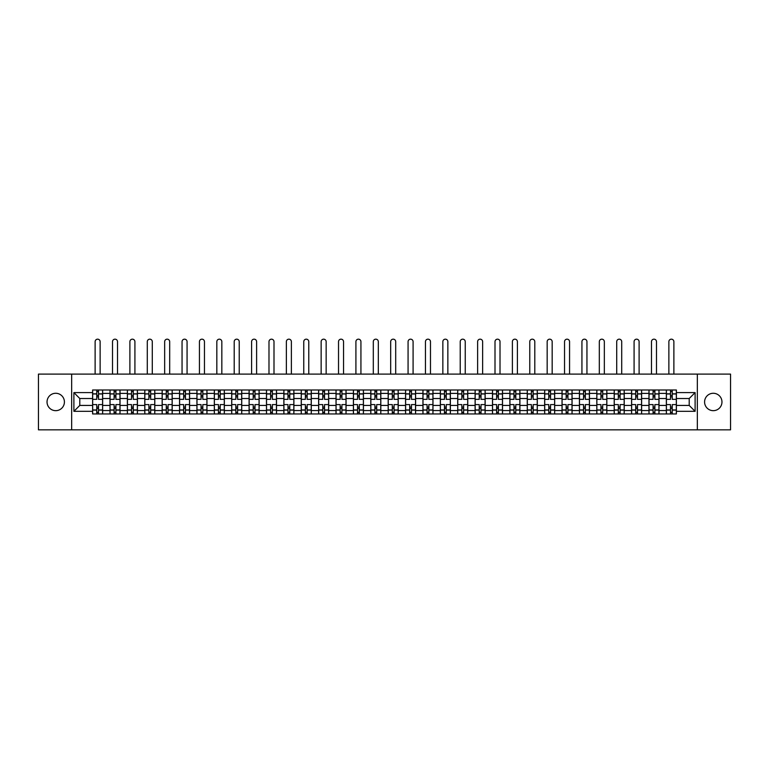 <?xml version="1.0" encoding="UTF-8"?>
<svg xmlns="http://www.w3.org/2000/svg" width="769" height="769" viewBox="0 0 769 769"><rect width="100%" height="100%" fill="white"/><g stroke="black" fill="none" stroke-linecap="round" stroke-linejoin="round"><path stroke-width="1.15" d="M713.276 393.276A8.69 8.69 0 0 0 704.587 401.966A8.69 8.69 0 0 0 713.276 410.665A8.69 8.69 0 0 0 721.966 401.966A8.69 8.69 0 0 0 713.276 393.276M55.724 393.276A8.69 8.69 0 0 0 47.034 401.966A8.69 8.69 0 0 0 55.724 410.665A8.69 8.69 0 0 0 64.413 401.966A8.69 8.69 0 0 0 55.724 393.276M697.339 429.833L730.55 429.833L730.55 374.109L38.45 374.109L38.45 429.833L697.339 429.833L697.339 374.109M109.996 413.953L109.996 393.392L102.642 393.392L102.642 413.953M102.642 393.392L102.642 389.989M109.996 393.392L109.996 389.989M120.031 389.989L120.031 413.953M127.385 413.953L127.385 389.989M137.42 389.989L137.42 413.953M144.774 413.953L144.774 389.989M154.8 389.989L154.8 413.953M162.163 413.953L162.163 389.989M172.189 389.989L172.189 413.953M179.542 413.953L179.542 389.989M189.578 389.989L189.578 413.953M196.931 413.953L196.931 389.989M206.957 389.989L206.957 413.953M214.32 413.953L214.32 389.989M224.346 389.989L224.346 413.953M231.7 413.953L231.7 389.989M241.735 389.989L241.735 413.953M249.089 413.953L249.089 389.989M259.124 389.989L259.124 413.953M266.478 413.953L266.478 389.989M276.504 389.989L276.504 413.953M283.857 413.953L283.857 389.989M293.893 389.989L293.893 413.953M301.246 413.953L301.246 389.989M311.282 389.989L311.282 413.953M318.635 413.953L318.635 389.989M328.661 389.989L328.661 413.953M336.024 413.953L336.024 389.989M346.05 389.989L346.05 413.953M353.404 413.953L353.404 389.989M363.439 389.989L363.439 413.953M370.793 413.953L370.793 389.989M380.818 389.989L380.818 413.953M388.182 413.953L388.182 389.989M398.207 389.989L398.207 413.953M405.561 413.953L405.561 389.989M415.596 389.989L415.596 413.953M422.95 413.953L422.95 389.989M432.976 389.989L432.976 413.953M440.339 413.953L440.339 389.989M450.365 389.989L450.365 413.953M457.718 413.953L457.718 389.989M467.754 389.989L467.754 413.953M475.107 413.953L475.107 389.989M485.143 389.989L485.143 413.953M492.496 413.953L492.496 389.989M502.522 389.989L502.522 413.953M509.876 413.953L509.876 389.989M519.911 389.989L519.911 413.953M527.265 413.953L527.265 389.989M537.3 389.989L537.3 413.953M544.654 413.953L544.654 389.989M554.68 389.989L554.68 413.953M562.043 413.953L562.043 389.989M572.069 389.989L572.069 413.953M579.422 413.953L579.422 389.989M589.458 389.989L589.458 413.953M596.811 413.953L596.811 389.989M606.837 389.989L606.837 413.953M614.2 413.953L614.2 389.989M624.226 389.989L624.226 413.953M631.58 413.953L631.58 389.989M641.615 389.989L641.615 413.953M648.969 413.953L648.969 389.989M659.004 389.989L659.004 413.953M666.358 413.953L666.358 389.989M666.358 405.426L659.004 405.426M648.969 405.426L641.615 405.426M631.58 405.426L624.226 405.426M614.2 405.426L606.837 405.426M596.811 405.426L589.458 405.426M579.422 405.426L572.069 405.426M562.043 405.426L554.68 405.426M544.654 405.426L537.3 405.426M527.265 405.426L519.911 405.426M509.876 405.426L502.522 405.426M492.496 405.426L485.143 405.426M475.107 405.426L467.754 405.426M457.718 405.426L450.365 405.426M440.339 405.426L432.976 405.426M422.95 405.426L415.596 405.426M405.561 405.426L398.207 405.426M388.182 405.426L380.818 405.426M370.793 405.426L363.439 405.426M353.404 405.426L346.05 405.426M336.024 405.426L328.661 405.426M318.635 405.426L311.282 405.426M301.246 405.426L293.893 405.426M283.857 405.426L276.504 405.426M266.478 405.426L259.124 405.426M249.089 405.426L241.735 405.426M231.7 405.426L224.346 405.426M214.32 405.426L206.957 405.426M196.931 405.426L189.578 405.426M179.542 405.426L172.189 405.426M162.163 405.426L154.8 405.426M144.774 405.426L137.42 405.426M127.385 405.426L120.031 405.426M109.996 405.426L102.642 405.426M666.358 398.515L659.004 398.515M648.969 398.515L641.615 398.515M631.58 398.515L624.226 398.515M614.2 398.515L606.837 398.515M596.811 398.515L589.458 398.515M579.422 398.515L572.069 398.515M562.043 398.515L554.68 398.515M544.654 398.515L537.3 398.515M527.265 398.515L519.911 398.515M509.876 398.515L502.522 398.515M492.496 398.515L485.143 398.515M475.107 398.515L467.754 398.515M457.718 398.515L450.365 398.515M440.339 398.515L432.976 398.515M422.95 398.515L415.596 398.515M405.561 398.515L398.207 398.515M388.182 398.515L380.818 398.515M370.793 398.515L363.439 398.515M353.404 398.515L346.05 398.515M336.024 398.515L328.661 398.515M318.635 398.515L311.282 398.515M301.246 398.515L293.893 398.515M283.857 398.515L276.504 398.515M266.478 398.515L259.124 398.515M249.089 398.515L241.735 398.515M231.7 398.515L224.346 398.515M214.32 398.515L206.957 398.515M196.931 398.515L189.578 398.515M179.542 398.515L172.189 398.515M162.163 398.515L154.8 398.515M144.774 398.515L137.42 398.515M127.385 398.515L120.031 398.515M109.996 398.515L102.642 398.515M79.793 405.426L92.616 405.426L92.616 398.515L79.793 398.515L79.793 405.426L73.891 411.328L73.891 392.603L92.616 392.603L92.616 398.515M676.384 398.515L676.384 405.426L689.207 405.426L689.207 398.515L676.384 398.515L676.384 389.989L92.616 389.989L92.616 392.603M676.384 392.603L695.109 392.603L695.109 411.328L676.384 411.328L676.384 405.426M92.616 405.426L92.616 413.953L676.384 413.953L676.384 411.328M92.616 411.328L73.891 411.328M71.661 429.833L71.661 374.109M98.519 412.28L96.74 412.28M96.74 391.661L98.519 391.661M115.908 412.28L114.12 412.28M114.12 391.661L115.908 391.661M133.297 412.28L131.509 412.28M131.509 391.661L133.297 391.661M150.676 412.28L148.898 412.28M148.898 391.661L150.676 391.661M168.065 412.28L166.287 412.28M166.287 391.661L168.065 391.661M185.454 412.28L183.666 412.28M183.666 391.661L185.454 391.661M202.833 412.28L201.055 412.28M201.055 391.661L202.833 391.661M220.222 412.28L218.444 412.28M218.444 391.661L220.222 391.661M237.611 412.28L235.823 412.28M235.823 391.661L237.611 391.661M255 412.28L253.212 412.28M253.212 391.661L255 391.661M272.38 412.28L270.601 412.28M270.601 391.661L272.38 391.661M289.769 412.28L287.981 412.28M287.981 391.661L289.769 391.661M307.158 412.28L305.37 412.28M305.37 391.661L307.158 391.661M324.537 412.28L322.759 412.28M322.759 391.661L324.537 391.661M341.926 412.28L340.148 412.28M340.148 391.661L341.926 391.661M359.315 412.28L357.527 412.28M357.527 391.661L359.315 391.661M376.695 412.28L374.916 412.28M374.916 391.661L376.695 391.661M394.084 412.28L392.305 412.28M392.305 391.661L394.084 391.661M411.473 412.28L409.685 412.28M409.685 391.661L411.473 391.661M428.852 412.28L427.074 412.28M427.074 391.661L428.852 391.661M446.241 412.28L444.463 412.28M444.463 391.661L446.241 391.661M463.63 412.28L461.842 412.28M461.842 391.661L463.63 391.661M481.019 412.28L479.231 412.28M479.231 391.661L481.019 391.661M498.399 412.28L496.62 412.28M496.62 391.661L498.399 391.661M515.788 412.28L514 412.28M514 391.661L515.788 391.661M533.177 412.28L531.389 412.28M531.389 391.661L533.177 391.661M550.556 412.28L548.778 412.28M548.778 391.661L550.556 391.661M567.945 412.28L566.167 412.28M566.167 391.661L567.945 391.661M585.334 412.28L583.546 412.28M583.546 391.661L585.334 391.661M602.713 412.28L600.935 412.28M600.935 391.661L602.713 391.661M620.102 412.28L618.324 412.28M618.324 391.661L620.102 391.661M637.491 412.28L635.703 412.28M635.703 391.661L637.491 391.661M654.88 412.28L653.092 412.28M653.092 391.661L654.88 391.661M672.26 412.28L670.481 412.28M670.481 391.661L672.26 391.661M73.891 392.603L79.793 398.515M689.207 405.426L695.109 411.328M689.207 398.515L695.109 392.603M102.585 413.953L102.585 399.351L98.519 399.351L98.519 389.989M96.74 389.989L96.74 399.351L92.674 399.351L92.674 389.989M100.133 374.109L100.133 341.676A2.509 2.509 0 0 0 97.634 339.167A2.509 2.509 0 0 0 95.125 341.676L95.125 374.109M102.585 399.351L102.585 389.989M92.674 413.953L92.674 404.59L96.74 404.59L96.74 413.953M98.519 413.953L98.519 404.59L102.585 404.59M96.74 396.9L98.519 396.9M92.674 404.59L92.674 399.351M98.519 407.041L96.74 407.041M98.519 412.501L96.74 412.501M96.74 408.493L98.519 408.493M98.519 395.449L96.74 395.449M96.74 391.44L98.519 391.44M119.974 413.953L119.974 399.351L115.908 399.351L115.908 389.989M114.12 389.989L114.12 399.351L110.054 399.351L110.054 389.989M117.522 374.109L117.522 341.676A2.509 2.509 0 0 0 115.014 339.167A2.509 2.509 0 0 0 112.505 341.676L112.505 374.109M119.974 399.351L119.974 389.989M110.054 413.953L110.054 404.59L114.12 404.59L114.12 413.953M115.908 413.953L115.908 404.59L119.974 404.59M114.12 396.9L115.908 396.9M110.054 404.59L110.054 399.351M115.908 407.041L114.12 407.041M115.908 412.501L114.12 412.501M114.12 408.493L115.908 408.493M115.908 395.449L114.12 395.449M114.12 391.44L115.908 391.44M137.363 413.953L137.363 399.351L133.297 399.351L133.297 389.989M131.509 389.989L131.509 399.351L127.443 399.351L127.443 389.989M134.911 374.109L134.911 341.676A2.509 2.509 0 0 0 132.403 339.167A2.509 2.509 0 0 0 129.894 341.676L129.894 374.109M137.363 399.351L137.363 389.989M127.443 413.953L127.443 404.59L131.509 404.59L131.509 413.953M133.297 413.953L133.297 404.59L137.363 404.59M131.509 396.9L133.297 396.9M127.443 404.59L127.443 399.351M133.297 407.041L131.509 407.041M133.297 412.501L131.509 412.501M131.509 408.493L133.297 408.493M133.297 395.449L131.509 395.449M131.509 391.44L133.297 391.44M154.752 413.953L154.752 399.351L150.676 399.351L150.676 389.989M148.898 389.989L148.898 399.351L144.832 399.351L144.832 389.989M152.291 374.109L152.291 341.676A2.509 2.509 0 0 0 149.792 339.167A2.509 2.509 0 0 0 147.283 341.676L147.283 374.109M154.752 399.351L154.752 389.989M144.832 413.953L144.832 404.59L148.898 404.59L148.898 413.953M150.676 413.953L150.676 404.59L154.752 404.59M148.898 396.9L150.676 396.9M144.832 404.59L144.832 399.351M150.676 407.041L148.898 407.041M150.676 412.501L148.898 412.501M148.898 408.493L150.676 408.493M150.676 395.449L148.898 395.449M148.898 391.44L150.676 391.44M172.131 413.953L172.131 399.351L168.065 399.351L168.065 389.989M166.287 389.989L166.287 399.351L162.211 399.351L162.211 389.989M169.68 374.109L169.68 341.676A2.509 2.509 0 0 0 167.171 339.167A2.509 2.509 0 0 0 164.662 341.676L164.662 374.109M172.131 399.351L172.131 389.989M162.211 413.953L162.211 404.59L166.287 404.59L166.287 413.953M168.065 413.953L168.065 404.59L172.131 404.59M166.287 396.9L168.065 396.9M162.211 404.59L162.211 399.351M168.065 407.041L166.287 407.041M168.065 412.501L166.287 412.501M166.287 408.493L168.065 408.493M168.065 395.449L166.287 395.449M166.287 391.44L168.065 391.44M189.52 413.953L189.52 399.351L185.454 399.351L185.454 389.989M183.666 389.989L183.666 399.351L179.6 399.351L179.6 389.989M187.069 374.109L187.069 341.676A2.509 2.509 0 0 0 184.56 339.167A2.509 2.509 0 0 0 182.051 341.676L182.051 374.109M189.52 399.351L189.52 389.989M179.6 413.953L179.6 404.59L183.666 404.59L183.666 413.953M185.454 413.953L185.454 404.59L189.52 404.59M183.666 396.9L185.454 396.9M179.6 404.59L179.6 399.351M185.454 407.041L183.666 407.041M185.454 412.501L183.666 412.501M183.666 408.493L185.454 408.493M185.454 395.449L183.666 395.449M183.666 391.44L185.454 391.44M206.909 413.953L206.909 399.351L202.833 399.351L202.833 389.989M201.055 389.989L201.055 399.351L196.989 399.351L196.989 389.989M204.458 374.109L204.458 341.676A2.509 2.509 0 0 0 201.949 339.167A2.509 2.509 0 0 0 199.44 341.676L199.44 374.109M206.909 399.351L206.909 389.989M196.989 413.953L196.989 404.59L201.055 404.59L201.055 413.953M202.833 413.953L202.833 404.59L206.909 404.59M201.055 396.9L202.833 396.9M196.989 404.59L196.989 399.351M202.833 407.041L201.055 407.041M202.833 412.501L201.055 412.501M201.055 408.493L202.833 408.493M202.833 395.449L201.055 395.449M201.055 391.44L202.833 391.44M224.288 413.953L224.288 399.351L220.222 399.351L220.222 389.989M218.444 389.989L218.444 399.351L214.368 399.351L214.368 389.989M221.837 374.109L221.837 341.676A2.509 2.509 0 0 0 219.328 339.167A2.509 2.509 0 0 0 216.829 341.676L216.829 374.109M224.288 399.351L224.288 389.989M214.368 413.953L214.368 404.59L218.444 404.59L218.444 413.953M220.222 413.953L220.222 404.59L224.288 404.59M218.444 396.9L220.222 396.9M214.368 404.59L214.368 399.351M220.222 407.041L218.444 407.041M220.222 412.501L218.444 412.501M218.444 408.493L220.222 408.493M220.222 395.449L218.444 395.449M218.444 391.44L220.222 391.44M241.677 413.953L241.677 399.351L237.611 399.351L237.611 389.989M235.823 389.989L235.823 399.351L231.757 399.351L231.757 389.989M239.226 374.109L239.226 341.676A2.509 2.509 0 0 0 236.717 339.167A2.509 2.509 0 0 0 234.209 341.676L234.209 374.109M241.677 399.351L241.677 389.989M231.757 413.953L231.757 404.59L235.823 404.59L235.823 413.953M237.611 413.953L237.611 404.59L241.677 404.59M235.823 396.9L237.611 396.9M231.757 404.59L231.757 399.351M237.611 407.041L235.823 407.041M237.611 412.501L235.823 412.501M235.823 408.493L237.611 408.493M237.611 395.449L235.823 395.449M235.823 391.44L237.611 391.44M259.066 413.953L259.066 399.351L255 399.351L255 389.989M253.212 389.989L253.212 399.351L249.146 399.351L249.146 389.989M256.615 374.109L256.615 341.676A2.509 2.509 0 0 0 254.106 339.167A2.509 2.509 0 0 0 251.598 341.676L251.598 374.109M259.066 399.351L259.066 389.989M249.146 413.953L249.146 404.59L253.212 404.59L253.212 413.953M255 413.953L255 404.59L259.066 404.59M253.212 396.9L255 396.9M249.146 404.59L249.146 399.351M255 407.041L253.212 407.041M255 412.501L253.212 412.501M253.212 408.493L255 408.493M255 395.449L253.212 395.449M253.212 391.44L255 391.44M276.446 413.953L276.446 399.351L272.38 399.351L272.38 389.989M270.601 389.989L270.601 399.351L266.535 399.351L266.535 389.989M273.995 374.109L273.995 341.676A2.509 2.509 0 0 0 271.486 339.167A2.509 2.509 0 0 0 268.987 341.676L268.987 374.109M276.446 399.351L276.446 389.989M266.535 413.953L266.535 404.59L270.601 404.59L270.601 413.953M272.38 413.953L272.38 404.59L276.446 404.59M270.601 396.9L272.38 396.9M266.535 404.59L266.535 399.351M272.38 407.041L270.601 407.041M272.38 412.501L270.601 412.501M270.601 408.493L272.38 408.493M272.38 395.449L270.601 395.449M270.601 391.44L272.38 391.44M293.835 413.953L293.835 399.351L289.769 399.351L289.769 389.989M287.981 389.989L287.981 399.351L283.915 399.351L283.915 389.989M291.384 374.109L291.384 341.676A2.509 2.509 0 0 0 288.875 339.167A2.509 2.509 0 0 0 286.366 341.676L286.366 374.109M293.835 399.351L293.835 389.989M283.915 413.953L283.915 404.59L287.981 404.59L287.981 413.953M289.769 413.953L289.769 404.59L293.835 404.59M287.981 396.9L289.769 396.9M283.915 404.59L283.915 399.351M289.769 407.041L287.981 407.041M289.769 412.501L287.981 412.501M287.981 408.493L289.769 408.493M289.769 395.449L287.981 395.449M287.981 391.44L289.769 391.44M311.224 413.953L311.224 399.351L307.158 399.351L307.158 389.989M305.37 389.989L305.37 399.351L301.304 399.351L301.304 389.989M308.773 374.109L308.773 341.676A2.509 2.509 0 0 0 306.264 339.167A2.509 2.509 0 0 0 303.755 341.676L303.755 374.109M311.224 399.351L311.224 389.989M301.304 413.953L301.304 404.59L305.37 404.59L305.37 413.953M307.158 413.953L307.158 404.59L311.224 404.59M305.37 396.9L307.158 396.9M301.304 404.59L301.304 399.351M307.158 407.041L305.37 407.041M307.158 412.501L305.37 412.501M305.37 408.493L307.158 408.493M307.158 395.449L305.37 395.449M305.37 391.44L307.158 391.44M328.613 413.953L328.613 399.351L324.537 399.351L324.537 389.989M322.759 389.989L322.759 399.351L318.693 399.351L318.693 389.989M326.152 374.109L326.152 341.676A2.509 2.509 0 0 0 323.653 339.167A2.509 2.509 0 0 0 321.144 341.676L321.144 374.109M328.613 399.351L328.613 389.989M318.693 413.953L318.693 404.59L322.759 404.59L322.759 413.953M324.537 413.953L324.537 404.59L328.613 404.59M322.759 396.9L324.537 396.9M318.693 404.59L318.693 399.351M324.537 407.041L322.759 407.041M324.537 412.501L322.759 412.501M322.759 408.493L324.537 408.493M324.537 395.449L322.759 395.449M322.759 391.44L324.537 391.44M345.992 413.953L345.992 399.351L341.926 399.351L341.926 389.989M340.148 389.989L340.148 399.351L336.072 399.351L336.072 389.989M343.541 374.109L343.541 341.676A2.509 2.509 0 0 0 341.032 339.167A2.509 2.509 0 0 0 338.523 341.676L338.523 374.109M345.992 399.351L345.992 389.989M336.072 413.953L336.072 404.59L340.148 404.59L340.148 413.953M341.926 413.953L341.926 404.59L345.992 404.59M340.148 396.9L341.926 396.9M336.072 404.59L336.072 399.351M341.926 407.041L340.148 407.041M341.926 412.501L340.148 412.501M340.148 408.493L341.926 408.493M341.926 395.449L340.148 395.449M340.148 391.44L341.926 391.44M363.381 413.953L363.381 399.351L359.315 399.351L359.315 389.989M357.527 389.989L357.527 399.351L353.461 399.351L353.461 389.989M360.93 374.109L360.93 341.676A2.509 2.509 0 0 0 358.421 339.167A2.509 2.509 0 0 0 355.912 341.676L355.912 374.109M363.381 399.351L363.381 389.989M353.461 413.953L353.461 404.59L357.527 404.59L357.527 413.953M359.315 413.953L359.315 404.59L363.381 404.59M357.527 396.9L359.315 396.9M353.461 404.59L353.461 399.351M359.315 407.041L357.527 407.041M359.315 412.501L357.527 412.501M357.527 408.493L359.315 408.493M359.315 395.449L357.527 395.449M357.527 391.44L359.315 391.44M380.77 413.953L380.77 399.351L376.695 399.351L376.695 389.989M374.916 389.989L374.916 399.351L370.85 399.351L370.85 389.989M378.319 374.109L378.319 341.676A2.509 2.509 0 0 0 375.81 339.167A2.509 2.509 0 0 0 373.301 341.676L373.301 374.109M380.77 399.351L380.77 389.989M370.85 413.953L370.85 404.59L374.916 404.59L374.916 413.953M376.695 413.953L376.695 404.59L380.77 404.59M374.916 396.9L376.695 396.9M370.85 404.59L370.85 399.351M376.695 407.041L374.916 407.041M376.695 412.501L374.916 412.501M374.916 408.493L376.695 408.493M376.695 395.449L374.916 395.449M374.916 391.44L376.695 391.44M398.15 413.953L398.15 399.351L394.084 399.351L394.084 389.989M392.305 389.989L392.305 399.351L388.23 399.351L388.23 389.989M395.699 374.109L395.699 341.676A2.509 2.509 0 0 0 393.19 339.167A2.509 2.509 0 0 0 390.681 341.676L390.681 374.109M398.15 399.351L398.15 389.989M388.23 413.953L388.23 404.59L392.305 404.59L392.305 413.953M394.084 413.953L394.084 404.59L398.15 404.59M392.305 396.9L394.084 396.9M388.23 404.59L388.23 399.351M394.084 407.041L392.305 407.041M394.084 412.501L392.305 412.501M392.305 408.493L394.084 408.493M394.084 395.449L392.305 395.449M392.305 391.44L394.084 391.44M415.539 413.953L415.539 399.351L411.473 399.351L411.473 389.989M409.685 389.989L409.685 399.351L405.619 399.351L405.619 389.989M413.088 374.109L413.088 341.676A2.509 2.509 0 0 0 410.579 339.167A2.509 2.509 0 0 0 408.07 341.676L408.07 374.109M415.539 399.351L415.539 389.989M405.619 413.953L405.619 404.59L409.685 404.59L409.685 413.953M411.473 413.953L411.473 404.59L415.539 404.59M409.685 396.9L411.473 396.9M405.619 404.59L405.619 399.351M411.473 407.041L409.685 407.041M411.473 412.501L409.685 412.501M409.685 408.493L411.473 408.493M411.473 395.449L409.685 395.449M409.685 391.44L411.473 391.44M432.928 413.953L432.928 399.351L428.852 399.351L428.852 389.989M427.074 389.989L427.074 399.351L423.008 399.351L423.008 389.989M430.477 374.109L430.477 341.676A2.509 2.509 0 0 0 427.968 339.167A2.509 2.509 0 0 0 425.459 341.676L425.459 374.109M432.928 399.351L432.928 389.989M423.008 413.953L423.008 404.59L427.074 404.59L427.074 413.953M428.852 413.953L428.852 404.59L432.928 404.59M427.074 396.9L428.852 396.9M423.008 404.59L423.008 399.351M428.852 407.041L427.074 407.041M428.852 412.501L427.074 412.501M427.074 408.493L428.852 408.493M428.852 395.449L427.074 395.449M427.074 391.44L428.852 391.44M450.307 413.953L450.307 399.351L446.241 399.351L446.241 389.989M444.463 389.989L444.463 399.351L440.387 399.351L440.387 389.989M447.856 374.109L447.856 341.676A2.509 2.509 0 0 0 445.347 339.167A2.509 2.509 0 0 0 442.848 341.676L442.848 374.109M450.307 399.351L450.307 389.989M440.387 413.953L440.387 404.59L444.463 404.59L444.463 413.953M446.241 413.953L446.241 404.59L450.307 404.59M444.463 396.9L446.241 396.9M440.387 404.59L440.387 399.351M446.241 407.041L444.463 407.041M446.241 412.501L444.463 412.501M444.463 408.493L446.241 408.493M446.241 395.449L444.463 395.449M444.463 391.44L446.241 391.44M467.696 413.953L467.696 399.351L463.63 399.351L463.63 389.989M461.842 389.989L461.842 399.351L457.776 399.351L457.776 389.989M465.245 374.109L465.245 341.676A2.509 2.509 0 0 0 462.736 339.167A2.509 2.509 0 0 0 460.227 341.676L460.227 374.109M467.696 399.351L467.696 389.989M457.776 413.953L457.776 404.59L461.842 404.59L461.842 413.953M463.63 413.953L463.63 404.59L467.696 404.59M461.842 396.9L463.63 396.9M457.776 404.59L457.776 399.351M463.63 407.041L461.842 407.041M463.63 412.501L461.842 412.501M461.842 408.493L463.63 408.493M463.63 395.449L461.842 395.449M461.842 391.44L463.63 391.44M485.085 413.953L485.085 399.351L481.019 399.351L481.019 389.989M479.231 389.989L479.231 399.351L475.165 399.351L475.165 389.989M482.634 374.109L482.634 341.676A2.509 2.509 0 0 0 480.125 339.167A2.509 2.509 0 0 0 477.616 341.676L477.616 374.109M485.085 399.351L485.085 389.989M475.165 413.953L475.165 404.59L479.231 404.59L479.231 413.953M481.019 413.953L481.019 404.59L485.085 404.59M479.231 396.9L481.019 396.9M475.165 404.59L475.165 399.351M481.019 407.041L479.231 407.041M481.019 412.501L479.231 412.501M479.231 408.493L481.019 408.493M481.019 395.449L479.231 395.449M479.231 391.44L481.019 391.44M502.465 413.953L502.465 399.351L498.399 399.351L498.399 389.989M496.62 389.989L496.62 399.351L492.554 399.351L492.554 389.989M500.013 374.109L500.013 341.676A2.509 2.509 0 0 0 497.514 339.167A2.509 2.509 0 0 0 495.005 341.676L495.005 374.109M502.465 399.351L502.465 389.989M492.554 413.953L492.554 404.59L496.62 404.59L496.62 413.953M498.399 413.953L498.399 404.59L502.465 404.59M496.62 396.9L498.399 396.9M492.554 404.59L492.554 399.351M498.399 407.041L496.62 407.041M498.399 412.501L496.62 412.501M496.62 408.493L498.399 408.493M498.399 395.449L496.62 395.449M496.62 391.44L498.399 391.44M519.854 413.953L519.854 399.351L515.788 399.351L515.788 389.989M514 389.989L514 399.351L509.934 399.351L509.934 389.989M517.402 374.109L517.402 341.676A2.509 2.509 0 0 0 514.894 339.167A2.509 2.509 0 0 0 512.385 341.676L512.385 374.109M519.854 399.351L519.854 389.989M509.934 413.953L509.934 404.59L514 404.59L514 413.953M515.788 413.953L515.788 404.59L519.854 404.59M514 396.9L515.788 396.9M509.934 404.59L509.934 399.351M515.788 407.041L514 407.041M515.788 412.501L514 412.501M514 408.493L515.788 408.493M515.788 395.449L514 395.449M514 391.44L515.788 391.44M537.243 413.953L537.243 399.351L533.177 399.351L533.177 389.989M531.389 389.989L531.389 399.351L527.323 399.351L527.323 389.989M534.791 374.109L534.791 341.676A2.509 2.509 0 0 0 532.283 339.167A2.509 2.509 0 0 0 529.774 341.676L529.774 374.109M537.243 399.351L537.243 389.989M527.323 413.953L527.323 404.59L531.389 404.59L531.389 413.953M533.177 413.953L533.177 404.59L537.243 404.59M531.389 396.9L533.177 396.9M527.323 404.59L527.323 399.351M533.177 407.041L531.389 407.041M533.177 412.501L531.389 412.501M531.389 408.493L533.177 408.493M533.177 395.449L531.389 395.449M531.389 391.44L533.177 391.44M554.632 413.953L554.632 399.351L550.556 399.351L550.556 389.989M548.778 389.989L548.778 399.351L544.712 399.351L544.712 389.989M552.171 374.109L552.171 341.676A2.509 2.509 0 0 0 549.672 339.167A2.509 2.509 0 0 0 547.163 341.676L547.163 374.109M554.632 399.351L554.632 389.989M544.712 413.953L544.712 404.59L548.778 404.59L548.778 413.953M550.556 413.953L550.556 404.59L554.632 404.59M548.778 396.9L550.556 396.9M544.712 404.59L544.712 399.351M550.556 407.041L548.778 407.041M550.556 412.501L548.778 412.501M548.778 408.493L550.556 408.493M550.556 395.449L548.778 395.449M548.778 391.44L550.556 391.44M572.011 413.953L572.011 399.351L567.945 399.351L567.945 389.989M566.167 389.989L566.167 399.351L562.091 399.351L562.091 389.989M569.56 374.109L569.56 341.676A2.509 2.509 0 0 0 567.051 339.167A2.509 2.509 0 0 0 564.542 341.676L564.542 374.109M572.011 399.351L572.011 389.989M562.091 413.953L562.091 404.59L566.167 404.59L566.167 413.953M567.945 413.953L567.945 404.59L572.011 404.59M566.167 396.9L567.945 396.9M562.091 404.59L562.091 399.351M567.945 407.041L566.167 407.041M567.945 412.501L566.167 412.501M566.167 408.493L567.945 408.493M567.945 395.449L566.167 395.449M566.167 391.44L567.945 391.44M589.4 413.953L589.4 399.351L585.334 399.351L585.334 389.989M583.546 389.989L583.546 399.351L579.48 399.351L579.48 389.989M586.949 374.109L586.949 341.676A2.509 2.509 0 0 0 584.44 339.167A2.509 2.509 0 0 0 581.931 341.676L581.931 374.109M589.4 399.351L589.4 389.989M579.48 413.953L579.48 404.59L583.546 404.59L583.546 413.953M585.334 413.953L585.334 404.59L589.4 404.59M583.546 396.9L585.334 396.9M579.48 404.59L579.48 399.351M585.334 407.041L583.546 407.041M585.334 412.501L583.546 412.501M583.546 408.493L585.334 408.493M585.334 395.449L583.546 395.449M583.546 391.44L585.334 391.44M606.789 413.953L606.789 399.351L602.713 399.351L602.713 389.989M600.935 389.989L600.935 399.351L596.869 399.351L596.869 389.989M604.338 374.109L604.338 341.676A2.509 2.509 0 0 0 601.829 339.167A2.509 2.509 0 0 0 599.32 341.676L599.32 374.109M606.789 399.351L606.789 389.989M596.869 413.953L596.869 404.59L600.935 404.59L600.935 413.953M602.713 413.953L602.713 404.59L606.789 404.59M600.935 396.9L602.713 396.9M596.869 404.59L596.869 399.351M602.713 407.041L600.935 407.041M602.713 412.501L600.935 412.501M600.935 408.493L602.713 408.493M602.713 395.449L600.935 395.449M600.935 391.44L602.713 391.44M624.168 413.953L624.168 399.351L620.102 399.351L620.102 389.989M618.324 389.989L618.324 399.351L614.248 399.351L614.248 389.989M621.717 374.109L621.717 341.676A2.509 2.509 0 0 0 619.208 339.167A2.509 2.509 0 0 0 616.709 341.676L616.709 374.109M624.168 399.351L624.168 389.989M614.248 413.953L614.248 404.59L618.324 404.59L618.324 413.953M620.102 413.953L620.102 404.59L624.168 404.59M618.324 396.9L620.102 396.9M614.248 404.59L614.248 399.351M620.102 407.041L618.324 407.041M620.102 412.501L618.324 412.501M618.324 408.493L620.102 408.493M620.102 395.449L618.324 395.449M618.324 391.44L620.102 391.44M641.557 413.953L641.557 399.351L637.491 399.351L637.491 389.989M635.703 389.989L635.703 399.351L631.637 399.351L631.637 389.989M639.106 374.109L639.106 341.676A2.509 2.509 0 0 0 636.597 339.167A2.509 2.509 0 0 0 634.089 341.676L634.089 374.109M641.557 399.351L641.557 389.989M631.637 413.953L631.637 404.59L635.703 404.59L635.703 413.953M637.491 413.953L637.491 404.59L641.557 404.59M635.703 396.9L637.491 396.9M631.637 404.59L631.637 399.351M637.491 407.041L635.703 407.041M637.491 412.501L635.703 412.501M635.703 408.493L637.491 408.493M637.491 395.449L635.703 395.449M635.703 391.44L637.491 391.44M658.946 413.953L658.946 399.351L654.88 399.351L654.88 389.989M653.092 389.989L653.092 399.351L649.026 399.351L649.026 389.989M656.495 374.109L656.495 341.676A2.509 2.509 0 0 0 653.986 339.167A2.509 2.509 0 0 0 651.478 341.676L651.478 374.109M658.946 399.351L658.946 389.989M649.026 413.953L649.026 404.59L653.092 404.59L653.092 413.953M654.88 413.953L654.88 404.59L658.946 404.59M653.092 396.9L654.88 396.9M649.026 404.59L649.026 399.351M654.88 407.041L653.092 407.041M654.88 412.501L653.092 412.501M653.092 408.493L654.88 408.493M654.88 395.449L653.092 395.449M653.092 391.44L654.88 391.44M676.326 413.953L676.326 399.351L672.26 399.351L672.26 389.989M670.481 389.989L670.481 399.351L666.415 399.351L666.415 389.989M673.875 374.109L673.875 341.676A2.509 2.509 0 0 0 671.366 339.167A2.509 2.509 0 0 0 668.867 341.676L668.867 374.109M676.326 399.351L676.326 389.989M666.415 413.953L666.415 404.59L670.481 404.59L670.481 413.953M672.26 413.953L672.26 404.59L676.326 404.59M670.481 396.9L672.26 396.9M666.415 404.59L666.415 399.351M672.26 407.041L670.481 407.041M672.26 412.501L670.481 412.501M670.481 408.493L672.26 408.493M672.26 395.449L670.481 395.449M670.481 391.44L672.26 391.44M648.969 393.392L641.615 393.392M631.58 393.392L624.226 393.392M614.2 393.392L606.837 393.392M596.811 393.392L589.458 393.392M579.422 393.392L572.069 393.392M562.043 393.392L554.68 393.392M544.654 393.392L537.3 393.392M527.265 393.392L519.911 393.392M509.876 393.392L502.522 393.392M492.496 393.392L485.143 393.392M475.107 393.392L467.754 393.392M457.718 393.392L450.365 393.392M440.339 393.392L432.976 393.392M422.95 393.392L415.596 393.392M405.561 393.392L398.207 393.392M388.182 393.392L380.818 393.392M370.793 393.392L363.439 393.392M353.404 393.392L346.05 393.392M336.024 393.392L328.661 393.392M318.635 393.392L311.282 393.392M301.246 393.392L293.893 393.392M283.857 393.392L276.504 393.392M266.478 393.392L259.124 393.392M249.089 393.392L241.735 393.392M231.7 393.392L224.346 393.392M214.32 393.392L206.957 393.392M196.931 393.392L189.578 393.392M179.542 393.392L172.189 393.392M162.163 393.392L154.8 393.392M144.774 393.392L137.42 393.392M127.385 393.392L120.031 393.392M666.358 393.392L659.004 393.392M648.969 410.55L641.615 410.55M631.58 410.55L624.226 410.55M614.2 410.55L606.837 410.55M596.811 410.55L589.458 410.55M579.422 410.55L572.069 410.55M562.043 410.55L554.68 410.55M544.654 410.55L537.3 410.55M527.265 410.55L519.911 410.55M509.876 410.55L502.522 410.55M492.496 410.55L485.143 410.55M475.107 410.55L467.754 410.55M457.718 410.55L450.365 410.55M440.339 410.55L432.976 410.55M422.95 410.55L415.596 410.55M405.561 410.55L398.207 410.55M388.182 410.55L380.818 410.55M370.793 410.55L363.439 410.55M353.404 410.55L346.05 410.55M336.024 410.55L328.661 410.55M318.635 410.55L311.282 410.55M301.246 410.55L293.893 410.55M283.857 410.55L276.504 410.55M266.478 410.55L259.124 410.55M249.089 410.55L241.735 410.55M231.7 410.55L224.346 410.55M214.32 410.55L206.957 410.55M196.931 410.55L189.578 410.55M179.542 410.55L172.189 410.55M162.163 410.55L154.8 410.55M144.774 410.55L137.42 410.55M127.385 410.55L120.031 410.55M109.996 410.55L102.642 410.55M666.358 410.55L659.004 410.55M102.585 393.834L98.519 393.834M96.74 393.834L92.674 393.834M96.74 393.978L92.674 393.978M96.74 409.954L92.674 409.954M96.74 410.108L92.674 410.108M102.585 410.108L98.519 410.108M102.585 393.978L98.519 393.978M102.585 409.954L98.519 409.954M119.974 393.834L115.908 393.834M114.12 393.834L110.054 393.834M114.12 393.978L110.054 393.978M114.12 409.954L110.054 409.954M114.12 410.108L110.054 410.108M119.974 410.108L115.908 410.108M119.974 393.978L115.908 393.978M119.974 409.954L115.908 409.954M137.363 393.834L133.297 393.834M131.509 393.834L127.443 393.834M131.509 393.978L127.443 393.978M131.509 409.954L127.443 409.954M131.509 410.108L127.443 410.108M137.363 410.108L133.297 410.108M137.363 393.978L133.297 393.978M137.363 409.954L133.297 409.954M154.752 393.834L150.676 393.834M148.898 393.834L144.832 393.834M148.898 393.978L144.832 393.978M148.898 409.954L144.832 409.954M148.898 410.108L144.832 410.108M154.752 410.108L150.676 410.108M154.752 393.978L150.676 393.978M154.752 409.954L150.676 409.954M172.131 393.834L168.065 393.834M166.287 393.834L162.211 393.834M166.287 393.978L162.211 393.978M166.287 409.954L162.211 409.954M166.287 410.108L162.211 410.108M172.131 410.108L168.065 410.108M172.131 393.978L168.065 393.978M172.131 409.954L168.065 409.954M189.52 393.834L185.454 393.834M183.666 393.834L179.6 393.834M183.666 393.978L179.6 393.978M183.666 409.954L179.6 409.954M183.666 410.108L179.6 410.108M189.52 410.108L185.454 410.108M189.52 393.978L185.454 393.978M189.52 409.954L185.454 409.954M206.909 393.834L202.833 393.834M201.055 393.834L196.989 393.834M201.055 393.978L196.989 393.978M201.055 409.954L196.989 409.954M201.055 410.108L196.989 410.108M206.909 410.108L202.833 410.108M206.909 393.978L202.833 393.978M206.909 409.954L202.833 409.954M224.288 393.834L220.222 393.834M218.444 393.834L214.368 393.834M218.444 393.978L214.368 393.978M218.444 409.954L214.368 409.954M218.444 410.108L214.368 410.108M224.288 410.108L220.222 410.108M224.288 393.978L220.222 393.978M224.288 409.954L220.222 409.954M241.677 393.834L237.611 393.834M235.823 393.834L231.757 393.834M235.823 393.978L231.757 393.978M235.823 409.954L231.757 409.954M235.823 410.108L231.757 410.108M241.677 410.108L237.611 410.108M241.677 393.978L237.611 393.978M241.677 409.954L237.611 409.954M259.066 393.834L255 393.834M253.212 393.834L249.146 393.834M253.212 393.978L249.146 393.978M253.212 409.954L249.146 409.954M253.212 410.108L249.146 410.108M259.066 410.108L255 410.108M259.066 393.978L255 393.978M259.066 409.954L255 409.954M276.446 393.834L272.38 393.834M270.601 393.834L266.535 393.834M270.601 393.978L266.535 393.978M270.601 409.954L266.535 409.954M270.601 410.108L266.535 410.108M276.446 410.108L272.38 410.108M276.446 393.978L272.38 393.978M276.446 409.954L272.38 409.954M293.835 393.834L289.769 393.834M287.981 393.834L283.915 393.834M287.981 393.978L283.915 393.978M287.981 409.954L283.915 409.954M287.981 410.108L283.915 410.108M293.835 410.108L289.769 410.108M293.835 393.978L289.769 393.978M293.835 409.954L289.769 409.954M311.224 393.834L307.158 393.834M305.37 393.834L301.304 393.834M305.37 393.978L301.304 393.978M305.37 409.954L301.304 409.954M305.37 410.108L301.304 410.108M311.224 410.108L307.158 410.108M311.224 393.978L307.158 393.978M311.224 409.954L307.158 409.954M328.613 393.834L324.537 393.834M322.759 393.834L318.693 393.834M322.759 393.978L318.693 393.978M322.759 409.954L318.693 409.954M322.759 410.108L318.693 410.108M328.613 410.108L324.537 410.108M328.613 393.978L324.537 393.978M328.613 409.954L324.537 409.954M345.992 393.834L341.926 393.834M340.148 393.834L336.072 393.834M340.148 393.978L336.072 393.978M340.148 409.954L336.072 409.954M340.148 410.108L336.072 410.108M345.992 410.108L341.926 410.108M345.992 393.978L341.926 393.978M345.992 409.954L341.926 409.954M363.381 393.834L359.315 393.834M357.527 393.834L353.461 393.834M357.527 393.978L353.461 393.978M357.527 409.954L353.461 409.954M357.527 410.108L353.461 410.108M363.381 410.108L359.315 410.108M363.381 393.978L359.315 393.978M363.381 409.954L359.315 409.954M380.77 393.834L376.695 393.834M374.916 393.834L370.85 393.834M374.916 393.978L370.85 393.978M374.916 409.954L370.85 409.954M374.916 410.108L370.85 410.108M380.77 410.108L376.695 410.108M380.77 393.978L376.695 393.978M380.77 409.954L376.695 409.954M398.15 393.834L394.084 393.834M392.305 393.834L388.23 393.834M392.305 393.978L388.23 393.978M392.305 409.954L388.23 409.954M392.305 410.108L388.23 410.108M398.15 410.108L394.084 410.108M398.15 393.978L394.084 393.978M398.15 409.954L394.084 409.954M415.539 393.834L411.473 393.834M409.685 393.834L405.619 393.834M409.685 393.978L405.619 393.978M409.685 409.954L405.619 409.954M409.685 410.108L405.619 410.108M415.539 410.108L411.473 410.108M415.539 393.978L411.473 393.978M415.539 409.954L411.473 409.954M432.928 393.834L428.852 393.834M427.074 393.834L423.008 393.834M427.074 393.978L423.008 393.978M427.074 409.954L423.008 409.954M427.074 410.108L423.008 410.108M432.928 410.108L428.852 410.108M432.928 393.978L428.852 393.978M432.928 409.954L428.852 409.954M450.307 393.834L446.241 393.834M444.463 393.834L440.387 393.834M444.463 393.978L440.387 393.978M444.463 409.954L440.387 409.954M444.463 410.108L440.387 410.108M450.307 410.108L446.241 410.108M450.307 393.978L446.241 393.978M450.307 409.954L446.241 409.954M467.696 393.834L463.63 393.834M461.842 393.834L457.776 393.834M461.842 393.978L457.776 393.978M461.842 409.954L457.776 409.954M461.842 410.108L457.776 410.108M467.696 410.108L463.63 410.108M467.696 393.978L463.63 393.978M467.696 409.954L463.63 409.954M485.085 393.834L481.019 393.834M479.231 393.834L475.165 393.834M479.231 393.978L475.165 393.978M479.231 409.954L475.165 409.954M479.231 410.108L475.165 410.108M485.085 410.108L481.019 410.108M485.085 393.978L481.019 393.978M485.085 409.954L481.019 409.954M502.465 393.834L498.399 393.834M496.62 393.834L492.554 393.834M496.62 393.978L492.554 393.978M496.62 409.954L492.554 409.954M496.62 410.108L492.554 410.108M502.465 410.108L498.399 410.108M502.465 393.978L498.399 393.978M502.465 409.954L498.399 409.954M519.854 393.834L515.788 393.834M514 393.834L509.934 393.834M514 393.978L509.934 393.978M514 409.954L509.934 409.954M514 410.108L509.934 410.108M519.854 410.108L515.788 410.108M519.854 393.978L515.788 393.978M519.854 409.954L515.788 409.954M537.243 393.834L533.177 393.834M531.389 393.834L527.323 393.834M531.389 393.978L527.323 393.978M531.389 409.954L527.323 409.954M531.389 410.108L527.323 410.108M537.243 410.108L533.177 410.108M537.243 393.978L533.177 393.978M537.243 409.954L533.177 409.954M554.632 393.834L550.556 393.834M548.778 393.834L544.712 393.834M548.778 393.978L544.712 393.978M548.778 409.954L544.712 409.954M548.778 410.108L544.712 410.108M554.632 410.108L550.556 410.108M554.632 393.978L550.556 393.978M554.632 409.954L550.556 409.954M572.011 393.834L567.945 393.834M566.167 393.834L562.091 393.834M566.167 393.978L562.091 393.978M566.167 409.954L562.091 409.954M566.167 410.108L562.091 410.108M572.011 410.108L567.945 410.108M572.011 393.978L567.945 393.978M572.011 409.954L567.945 409.954M589.4 393.834L585.334 393.834M583.546 393.834L579.48 393.834M583.546 393.978L579.48 393.978M583.546 409.954L579.48 409.954M583.546 410.108L579.48 410.108M589.4 410.108L585.334 410.108M589.4 393.978L585.334 393.978M589.4 409.954L585.334 409.954M606.789 393.834L602.713 393.834M600.935 393.834L596.869 393.834M600.935 393.978L596.869 393.978M600.935 409.954L596.869 409.954M600.935 410.108L596.869 410.108M606.789 410.108L602.713 410.108M606.789 393.978L602.713 393.978M606.789 409.954L602.713 409.954M624.168 393.834L620.102 393.834M618.324 393.834L614.248 393.834M618.324 393.978L614.248 393.978M618.324 409.954L614.248 409.954M618.324 410.108L614.248 410.108M624.168 410.108L620.102 410.108M624.168 393.978L620.102 393.978M624.168 409.954L620.102 409.954M641.557 393.834L637.491 393.834M635.703 393.834L631.637 393.834M635.703 393.978L631.637 393.978M635.703 409.954L631.637 409.954M635.703 410.108L631.637 410.108M641.557 410.108L637.491 410.108M641.557 393.978L637.491 393.978M641.557 409.954L637.491 409.954M658.946 393.834L654.88 393.834M653.092 393.834L649.026 393.834M653.092 393.978L649.026 393.978M653.092 409.954L649.026 409.954M653.092 410.108L649.026 410.108M658.946 410.108L654.88 410.108M658.946 393.978L654.88 393.978M658.946 409.954L654.88 409.954M676.326 393.834L672.26 393.834M670.481 393.834L666.415 393.834M670.481 393.978L666.415 393.978M670.481 409.954L666.415 409.954M670.481 410.108L666.415 410.108M676.326 410.108L672.26 410.108M676.326 393.978L672.26 393.978M676.326 409.954L672.26 409.954"/></g></svg>
